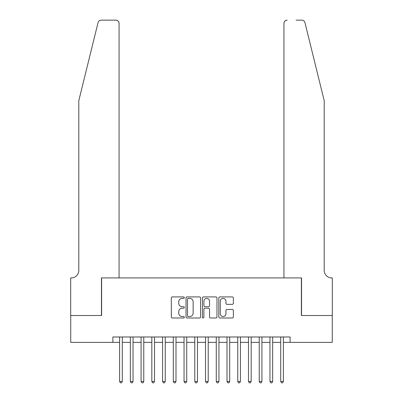 <?xml version="1.0" encoding="UTF-8"?>
<svg xmlns="http://www.w3.org/2000/svg" width="403" height="403" viewBox="0 0 403 403"><rect width="100%" height="100%" fill="white"/><g stroke="black" fill="none" stroke-linecap="round" stroke-linejoin="round"><path stroke-width="0.6" d="M184.317 297.651A0.735 0.735 0 0 0 183.577 296.91L172.378 296.91A1.053 1.053 0 0 0 171.32 297.963L171.32 316.939A1.053 1.053 0 0 0 172.378 317.997L183.577 317.997A0.735 0.735 0 0 0 184.317 317.257A0.735 0.735 0 0 0 183.577 316.521L182.131 316.521A3.375 3.375 0 0 1 178.756 313.146L178.756 311.564A3.375 3.375 0 0 1 182.131 308.189L183.577 308.189A0.735 0.735 0 0 0 184.317 307.454A0.735 0.735 0 0 0 183.577 306.713L182.131 306.713A3.375 3.375 0 0 1 178.756 303.343L178.756 301.761A3.375 3.375 0 0 1 182.131 298.386L183.577 298.386A0.735 0.735 0 0 0 184.317 297.651M232.309 304.346A1.053 1.053 0 0 0 233.362 303.288L233.362 297.963A1.053 1.053 0 0 0 232.309 296.91L219.872 296.91A1.053 1.053 0 0 0 218.814 297.963L218.814 316.939A1.053 1.053 0 0 0 219.872 317.997L232.309 317.997A1.053 1.053 0 0 0 233.362 316.939L233.362 310.512A1.053 1.053 0 0 0 232.309 309.454L226.985 309.454A1.053 1.053 0 0 0 225.932 310.512L225.932 313.7A2.821 2.821 0 0 1 223.111 316.521A2.821 2.821 0 0 1 220.29 313.7L220.29 301.207A2.821 2.821 0 0 1 223.111 298.386A2.821 2.821 0 0 1 225.932 301.207L225.932 303.288A1.053 1.053 0 0 0 226.985 304.346L232.309 304.346M112.89 342.359L70.737 342.359L70.737 315.509L101.616 315.509L101.616 277.919L301.384 277.919L301.384 315.509L332.263 315.509L332.263 342.359L290.11 342.359L290.11 336.989L112.89 336.989L112.89 342.359L119.605 342.359M200.578 297.963A1.053 1.053 0 0 0 199.525 296.91L187.083 296.91A1.053 1.053 0 0 0 186.03 297.963L186.03 316.939A1.053 1.053 0 0 0 187.083 317.997L199.525 317.997A1.053 1.053 0 0 0 200.578 316.939L200.578 297.963M203.475 296.91L215.917 296.91A1.053 1.053 0 0 1 216.97 297.963L216.97 316.939A1.053 1.053 0 0 1 215.917 317.997L210.593 317.997A1.053 1.053 0 0 1 209.54 316.939L209.54 309.247A1.053 1.053 0 0 0 208.482 308.189L204.951 308.189A1.053 1.053 0 0 0 203.898 309.247L203.898 317.257A0.735 0.735 0 0 1 203.162 317.997A0.735 0.735 0 0 1 202.422 317.257L202.422 297.963A1.053 1.053 0 0 1 203.475 296.91M122.29 342.359L130.345 342.359M133.03 342.359L141.085 342.359M143.77 342.359L151.825 342.359M154.51 342.359L162.565 342.359M165.25 342.359L173.305 342.359M175.99 342.359L184.045 342.359M186.73 342.359L194.785 342.359M197.47 342.359L205.53 342.359M208.215 342.359L216.27 342.359M218.955 342.359L227.01 342.359M229.695 342.359L237.75 342.359M240.435 342.359L248.49 342.359M251.175 342.359L259.23 342.359M261.915 342.359L269.97 342.359M272.655 342.359L280.71 342.359M283.395 342.359L290.11 342.359M188.241 298.386A0.735 0.735 0 0 0 187.506 299.127L187.506 315.781A0.735 0.735 0 0 0 188.241 316.521L189.773 316.521A3.375 3.375 0 0 0 193.143 313.146L193.143 301.761A3.375 3.375 0 0 0 189.773 298.386L188.241 298.386M209.54 301.258A2.821 2.821 0 0 0 206.719 298.442A2.821 2.821 0 0 0 203.898 301.258L203.898 305.66A1.053 1.053 0 0 0 204.951 306.713L208.482 306.713A1.053 1.053 0 0 0 209.54 305.66L209.54 301.258M122.29 336.989L122.29 381.455L119.605 381.455L119.605 336.989M122.29 381.455L121.484 382.85L120.411 382.85L119.605 381.455M98.055 22.598C98.876 20.835 98.876 20.835 98.055 22.598C98.876 20.835 98.876 20.835 98.055 22.598L78.792 100.705L78.792 270.398A7.516 7.516 0 0 1 71.276 277.919L70.681 277.919L70.681 315.509L101.455 315.509L101.455 277.919L119.066 277.919L119.066 23.374A3.224 3.224 0 0 0 115.847 20.15L101.183 20.15A3.224 3.224 0 0 0 98.055 22.598M106.931 20.15L115.847 20.15C117.787 20.357 118.865 21.43 119.066 23.374L119.066 277.919M78.792 270.398A7.516 7.516 0 0 1 71.276 277.919M318.299 76.756L304.945 22.598C304.124 20.835 304.124 20.835 304.945 22.598C304.124 20.835 304.124 20.835 304.945 22.598L324.208 100.705L324.208 270.398A7.516 7.516 0 0 0 331.724 277.919L332.319 277.919L332.319 315.509L301.545 315.509L301.545 277.919L283.934 277.919L283.934 23.374L283.934 277.919M296.069 20.15L301.817 20.15A3.224 3.224 0 0 1 304.945 22.598M287.153 20.15A3.224 3.224 0 0 0 283.934 23.374C284.135 21.43 285.213 20.357 287.153 20.15M324.208 270.398A7.516 7.516 0 0 0 331.724 277.919M133.03 336.989L133.03 381.455L130.345 381.455L130.345 336.989M133.03 381.455L132.224 382.85L131.151 382.85L130.345 381.455M143.77 336.989L143.77 381.455L141.085 381.455L141.085 336.989M143.77 381.455L142.964 382.85L141.891 382.85L141.085 381.455M154.51 336.989L154.51 381.455L151.825 381.455L151.825 336.989M154.51 381.455L153.704 382.85L152.631 382.85L151.825 381.455M165.25 336.989L165.25 381.455L162.565 381.455L162.565 336.989M165.25 381.455L164.444 382.85L163.371 382.85L162.565 381.455M175.99 336.989L175.99 381.455L173.305 381.455L173.305 336.989M175.99 381.455L175.184 382.85L174.111 382.85L173.305 381.455M186.73 336.989L186.73 381.455L184.045 381.455L184.045 336.989M186.73 381.455L185.924 382.85L184.851 382.85L184.045 381.455M197.47 336.989L197.47 381.455L194.785 381.455L194.785 336.989M197.47 381.455L196.669 382.85L195.591 382.85L194.785 381.455M208.215 336.989L208.215 381.455L205.53 381.455L205.53 336.989M208.215 381.455L207.409 382.85L206.331 382.85L205.53 381.455M218.955 336.989L218.955 381.455L216.27 381.455L216.27 336.989M218.955 381.455L218.149 382.85L217.076 382.85L216.27 381.455M229.695 336.989L229.695 381.455L227.01 381.455L227.01 336.989M229.695 381.455L228.889 382.85L227.816 382.85L227.01 381.455M240.435 336.989L240.435 381.455L237.75 381.455L237.75 336.989M240.435 381.455L239.629 382.85L238.556 382.85L237.75 381.455M251.175 336.989L251.175 381.455L248.49 381.455L248.49 336.989M251.175 381.455L250.369 382.85L249.296 382.85L248.49 381.455M261.915 336.989L261.915 381.455L259.23 381.455L259.23 336.989M261.915 381.455L261.109 382.85L260.036 382.85L259.23 381.455M272.655 336.989L272.655 381.455L269.97 381.455L269.97 336.989M272.655 381.455L271.849 382.85L270.776 382.85L269.97 381.455M283.395 336.989L283.395 381.455L280.71 381.455L280.71 336.989M283.395 381.455L282.589 382.85L281.516 382.85L280.71 381.455"/></g></svg>
